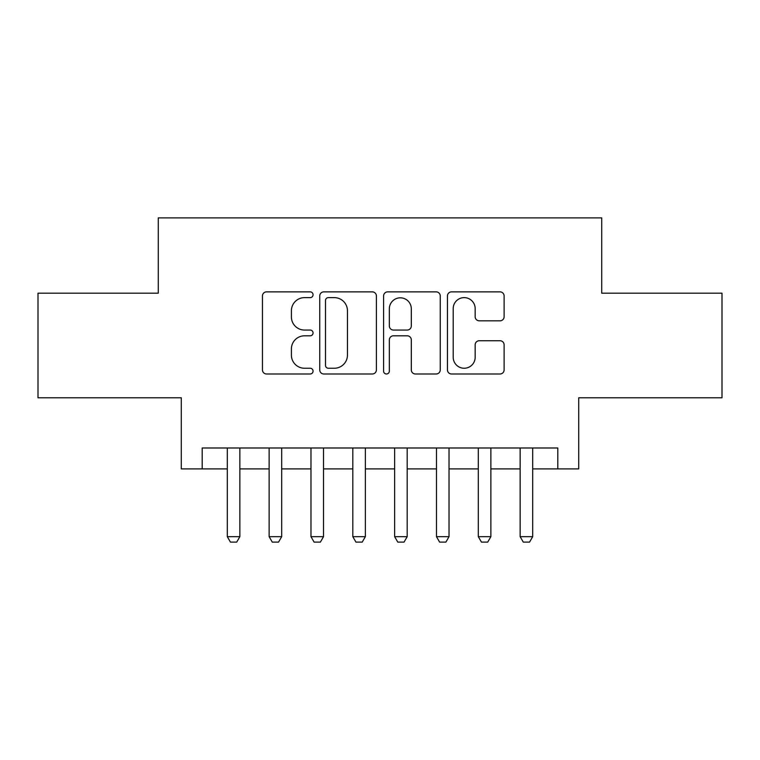 <?xml version="1.0" encoding="UTF-8"?>
<svg xmlns="http://www.w3.org/2000/svg" width="760" height="760" viewBox="0 0 760 760"><rect width="100%" height="100%" fill="white"/><g stroke="black" fill="none" stroke-linecap="round" stroke-linejoin="round"><path stroke-width="1.14" d="M313.063 294.747A2.878 2.878 0 0 0 310.194 291.868L266.56 291.868A4.104 4.104 0 0 0 262.456 295.982L262.456 369.892A4.104 4.104 0 0 0 266.56 373.996L310.194 373.996A2.878 2.878 0 0 0 313.063 371.127A2.878 2.878 0 0 0 310.194 368.248L304.541 368.248A13.138 13.138 0 0 1 291.403 355.11L291.403 348.954A13.138 13.138 0 0 1 304.541 335.806L310.194 335.806A2.878 2.878 0 0 0 313.063 332.937A2.878 2.878 0 0 0 310.194 330.058L304.541 330.058A13.138 13.138 0 0 1 291.403 316.92L291.403 310.764A13.138 13.138 0 0 1 304.541 297.625L310.194 297.625A2.878 2.878 0 0 0 313.063 294.747M500.004 320.824A4.104 4.104 0 0 0 504.117 316.711L504.117 295.982A4.104 4.104 0 0 0 500.004 291.868L451.554 291.868A4.104 4.104 0 0 0 447.45 295.982L447.45 369.892A4.104 4.104 0 0 0 451.554 373.996L500.004 373.996A4.104 4.104 0 0 0 504.117 369.892L504.117 344.841A4.104 4.104 0 0 0 500.004 340.736L479.275 340.736A4.104 4.104 0 0 0 475.161 344.841L475.161 357.266A10.982 10.982 0 0 1 464.18 368.248A10.982 10.982 0 0 1 453.197 357.266L453.197 308.608A10.982 10.982 0 0 1 464.18 297.625A10.982 10.982 0 0 1 475.161 308.608L475.161 316.711A4.104 4.104 0 0 0 479.275 320.824L500.004 320.824M202.198 468.901L202.198 447.982L557.802 447.982L557.802 468.901L578.711 468.901L578.711 397.784L722 397.784L722 293.189L601.721 293.189L601.721 217.892L158.28 217.892L158.28 293.189L38 293.189L38 397.784L181.288 397.784L181.288 468.901L227.306 468.901M376.409 295.982A4.104 4.104 0 0 0 372.305 291.868L323.845 291.868A4.104 4.104 0 0 0 319.741 295.982L319.741 369.892A4.104 4.104 0 0 0 323.845 373.996L372.305 373.996A4.104 4.104 0 0 0 376.409 369.892L376.409 295.982M387.695 291.868L436.154 291.868A4.104 4.104 0 0 1 440.258 295.982L440.258 369.892A4.104 4.104 0 0 1 436.154 373.996L415.416 373.996A4.104 4.104 0 0 1 411.312 369.892L411.312 339.919A4.104 4.104 0 0 0 407.208 335.806L393.452 335.806A4.104 4.104 0 0 0 389.338 339.919L389.338 371.127A2.878 2.878 0 0 1 386.469 373.996A2.878 2.878 0 0 1 383.591 371.127L383.591 295.982A4.104 4.104 0 0 1 387.695 291.868M239.856 468.901L269.135 468.901M281.684 468.901L310.973 468.901M323.522 468.901L352.811 468.901M365.36 468.901L394.639 468.901M407.189 468.901L436.477 468.901M449.027 468.901L478.315 468.901M490.865 468.901L520.144 468.901M532.693 468.901L557.802 468.901M328.358 297.625A2.878 2.878 0 0 0 325.489 300.495L325.489 365.38A2.878 2.878 0 0 0 328.358 368.248L334.315 368.248A13.138 13.138 0 0 0 347.453 355.11L347.453 310.764A13.138 13.138 0 0 0 334.315 297.625L328.358 297.625M411.312 308.807A10.982 10.982 0 0 0 400.33 297.825A10.982 10.982 0 0 0 389.338 308.807L389.338 325.954A4.104 4.104 0 0 0 393.452 330.058L407.208 330.058A4.104 4.104 0 0 0 411.312 325.954L411.312 308.807M239.856 447.982L239.856 536.674L236.711 542.108L230.441 542.108L227.306 536.674L227.306 447.982M227.306 536.674L239.856 536.674M281.684 447.982L281.684 536.674L278.549 542.108L272.279 542.108L269.135 536.674L269.135 447.982M269.135 536.674L281.684 536.674M323.522 447.982L323.522 536.674L320.387 542.108L314.108 542.108L310.973 536.674L310.973 447.982M310.973 536.674L323.522 536.674M365.36 447.982L365.36 536.674L362.216 542.108L355.946 542.108L352.811 536.674L352.811 447.982M352.811 536.674L365.36 536.674M407.189 447.982L407.189 536.674L404.054 542.108L397.784 542.108L394.639 536.674L394.639 447.982M394.639 536.674L407.189 536.674M449.027 447.982L449.027 536.674L445.892 542.108L439.612 542.108L436.477 536.674L436.477 447.982M436.477 536.674L449.027 536.674M490.865 447.982L490.865 536.674L487.72 542.108L481.45 542.108L478.315 536.674L478.315 447.982M478.315 536.674L490.865 536.674M532.693 447.982L532.693 536.674L529.558 542.108L523.288 542.108L520.144 536.674L520.144 447.982M520.144 536.674L532.693 536.674"/></g></svg>
